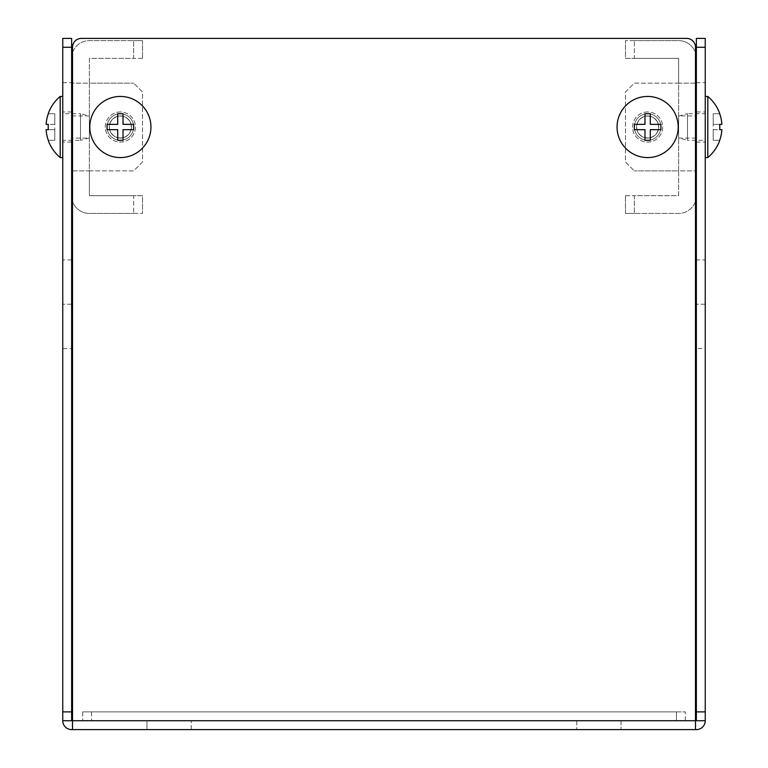 <?xml version="1.0" encoding="UTF-8"?>
<svg xmlns="http://www.w3.org/2000/svg" width="768" height="768" viewBox="0 0 768 768"><rect width="100%" height="100%" fill="white"/><g stroke="black" fill="none" stroke-linecap="round" stroke-linejoin="round"><path stroke-width="0.58" stroke-dasharray="3.84 2.88" d="M71.635 142.08L71.635 111.955L71.635 142.08L62.765 142.08L62.765 111.955L62.765 142.08M71.635 111.955L62.765 111.955M696.365 111.955L696.365 142.08L696.365 111.955L705.235 111.955L705.235 142.08L705.235 111.955M696.365 142.08L705.235 142.08M120.365 111.955A15.062 15.062 0 0 0 105.302 127.018A15.062 15.062 0 0 0 120.365 142.08A15.062 15.062 0 0 0 135.437 127.018A15.062 15.062 0 0 0 120.365 111.955A15.062 15.062 0 0 0 105.302 127.018A15.062 15.062 0 0 0 120.365 142.08A15.062 15.062 0 0 0 135.437 127.018A15.062 15.062 0 0 0 120.365 111.955M647.635 111.955A15.062 15.062 0 0 0 632.563 127.018A15.062 15.062 0 0 0 647.635 142.08A15.062 15.062 0 0 0 662.698 127.018A15.062 15.062 0 0 0 647.635 111.955A15.062 15.062 0 0 0 632.563 127.018A15.062 15.062 0 0 0 647.635 142.08A15.062 15.062 0 0 0 662.698 127.018A15.062 15.062 0 0 0 647.635 111.955M695.482 729.6L695.482 720.739L72.518 720.739L72.518 47.261A8.861 8.861 0 0 1 81.379 38.4L686.621 38.4A8.861 8.861 0 0 1 695.482 47.261L695.482 720.739M621.043 720.739L146.957 720.739L621.043 720.739L621.043 729.6L191.261 729.6L621.043 729.6L621.043 720.739M71.635 348.557L71.635 720.739L696.365 720.739L696.365 348.557L705.235 348.557L705.235 720.739A8.861 8.861 0 0 1 696.365 729.6L71.635 729.6A8.861 8.861 0 0 1 62.765 720.739L62.765 348.557L71.635 348.557L71.635 38.4L62.765 38.4L62.765 348.557M146.957 729.6L191.261 729.6L146.957 729.6L146.957 720.739L146.957 729.6M696.365 82.704L705.235 82.704L705.235 38.4L696.365 38.4L696.365 348.557M705.235 348.557L705.235 259.939L696.365 259.939M705.235 82.704L705.235 259.939M72.518 729.6L72.518 720.739M71.635 304.243L62.765 304.243L71.635 304.243M705.235 304.243L696.365 304.243L705.235 304.243M636.557 127.018A11.078 11.078 0 0 0 647.635 138.096A11.078 11.078 0 0 0 658.704 127.018A11.078 11.078 0 0 0 647.635 115.939A11.078 11.078 0 0 0 636.557 127.018A11.078 11.078 0 0 0 647.635 138.096A11.078 11.078 0 0 0 658.704 127.018A11.078 11.078 0 0 0 647.635 115.939A11.078 11.078 0 0 0 636.557 127.018M678.643 115.939L678.643 138.096L678.643 115.939L696.365 115.939L696.365 138.096L696.365 115.939M678.643 138.096L696.365 138.096M696.365 58.339L696.365 83.155L678.643 83.155L678.643 58.339L678.643 195.696L634.339 195.696L634.339 213.418L634.339 195.696L678.643 195.696L678.643 170.88L696.365 170.88L696.365 195.696L696.365 58.339A17.722 17.722 0 0 0 678.643 40.618L634.339 40.618L678.643 40.618A17.722 17.722 0 0 1 695.482 52.8M695.482 83.155L678.643 83.155L678.643 170.88L634.339 170.88L695.482 170.88M696.365 83.155L696.365 170.88M678.643 83.155L634.339 83.155L625.478 92.016L625.478 162.019L634.339 170.88L625.478 162.019L625.478 92.016L634.339 83.155L678.643 83.155L678.643 170.88M634.339 58.339L678.643 58.339L634.339 58.339L634.339 40.618L634.339 58.339L625.478 58.339L625.478 40.618L625.478 58.339L634.339 58.339M634.339 40.618L625.478 40.618L634.339 40.618M695.482 201.226A17.722 17.722 0 0 1 678.643 213.418L634.339 213.418L678.643 213.418A17.722 17.722 0 0 0 696.365 195.696M625.478 213.418L625.478 195.696L625.478 213.418L634.339 213.418L625.478 213.418M625.478 195.696L634.339 195.696L625.478 195.696M131.443 127.018A11.078 11.078 0 0 0 120.365 115.939A11.078 11.078 0 0 0 109.296 127.018A11.078 11.078 0 0 0 120.365 138.096A11.078 11.078 0 0 0 131.443 127.018A11.078 11.078 0 0 0 120.365 115.939A11.078 11.078 0 0 0 109.296 127.018A11.078 11.078 0 0 0 120.365 138.096A11.078 11.078 0 0 0 131.443 127.018M89.357 138.096L89.357 115.939L89.357 138.096L71.635 138.096L71.635 115.939L71.635 138.096M89.357 115.939L71.635 115.939M71.635 195.696L71.635 170.88L89.357 170.88L89.357 195.696L89.357 58.339L133.661 58.339L133.661 40.618L133.661 58.339L89.357 58.339L89.357 83.155L71.635 83.155L71.635 58.339L71.635 195.696A17.722 17.722 0 0 0 89.357 213.418L133.661 213.418L89.357 213.418A17.722 17.722 0 0 1 72.518 201.226M72.518 170.88L89.357 170.88L89.357 83.155L133.661 83.155L72.518 83.155M71.635 170.88L71.635 83.155M89.357 170.88L133.661 170.88L142.522 162.019L142.522 92.016L133.661 83.155L142.522 92.016L142.522 162.019L133.661 170.88L89.357 170.88L89.357 83.155M133.661 195.696L89.357 195.696L133.661 195.696L133.661 213.418L133.661 195.696L142.522 195.696L142.522 213.418L142.522 195.696L133.661 195.696M133.661 213.418L142.522 213.418L133.661 213.418M72.518 52.8A17.722 17.722 0 0 1 89.357 40.618L133.661 40.618L89.357 40.618A17.722 17.722 0 0 0 71.635 58.339M142.522 40.618L142.522 58.339L142.522 40.618L133.661 40.618L142.522 40.618M142.522 58.339L133.661 58.339L142.522 58.339M685.296 720.739L685.296 711.878L685.296 720.739L91.565 720.739L685.296 720.739M676.435 711.878L91.565 711.878L685.296 711.878L676.435 711.878L676.435 720.739L676.435 711.878M82.704 711.878L82.704 720.739L82.704 711.878L91.565 711.878L82.704 711.878M82.704 720.739L91.565 720.739L82.704 720.739M678.643 137.933L678.643 116.093L678.643 137.933L687.504 140.304L687.504 113.722L705.235 113.722L705.235 140.304L705.235 113.722M678.643 116.093L687.504 113.722L687.504 140.304L705.235 140.304M707.789 96.442L707.789 157.584M705.235 96.442L705.235 157.584L705.235 96.442M719.693 113.722L713.203 113.722L719.693 113.722A39.792 39.792 0 0 1 721.891 124.358L713.203 124.358L721.891 124.358L713.203 124.358L713.203 113.722L713.203 124.358L719.693 124.358M719.693 129.677L721.891 129.677A39.792 39.792 0 0 1 719.693 140.304L713.203 140.304L713.203 124.358L713.203 129.677L721.891 129.677L713.203 129.677L713.203 140.304L719.693 140.304M647.635 116.093A10.915 10.915 0 0 1 658.55 127.018A10.915 10.915 0 0 1 647.635 137.933A10.915 10.915 0 0 1 636.71 127.018A10.915 10.915 0 0 1 647.635 116.093M647.635 140.304A13.296 13.296 0 0 0 660.922 127.018A13.296 13.296 0 0 0 647.635 113.722A13.296 13.296 0 0 0 634.339 127.018A13.296 13.296 0 0 0 647.635 140.304A13.296 13.296 0 0 0 660.922 127.018A13.296 13.296 0 0 0 647.635 113.722A13.296 13.296 0 0 0 634.339 127.018A13.296 13.296 0 0 0 647.635 140.304M647.635 96.442A30.576 30.576 0 0 1 678.202 127.018A30.576 30.576 0 0 1 647.635 157.584A30.576 30.576 0 0 1 617.059 127.018A30.576 30.576 0 0 1 647.635 96.442M644.976 124.358L634.339 124.358L634.339 129.677L644.976 129.677L644.976 140.304L650.285 140.304L650.285 129.677L660.922 129.677L660.922 124.358L650.285 124.358L650.285 113.722L644.976 113.722L644.976 124.358M120.365 137.933A10.915 10.915 0 0 1 109.45 127.018A10.915 10.915 0 0 1 120.365 116.093A10.915 10.915 0 0 1 131.29 127.018A10.915 10.915 0 0 1 120.365 137.933M120.365 113.722A13.296 13.296 0 0 0 107.078 127.018A13.296 13.296 0 0 0 120.365 140.304A13.296 13.296 0 0 0 133.661 127.018A13.296 13.296 0 0 0 120.365 113.722A13.296 13.296 0 0 0 107.078 127.018A13.296 13.296 0 0 0 120.365 140.304A13.296 13.296 0 0 0 133.661 127.018A13.296 13.296 0 0 0 120.365 113.722M120.365 157.584A30.576 30.576 0 0 1 89.798 127.018A30.576 30.576 0 0 1 120.365 96.442A30.576 30.576 0 0 1 150.941 127.018A30.576 30.576 0 0 1 120.365 157.584M123.024 129.677L133.661 129.677L133.661 124.358L123.024 124.358L123.024 113.722L117.715 113.722L117.715 124.358L107.078 124.358L107.078 129.677L117.715 129.677L117.715 140.304L123.024 140.304L123.024 129.677M89.357 116.093L89.357 137.933L89.357 116.093L80.496 113.722L80.496 140.304L62.765 140.304L62.765 113.722L62.765 140.304M89.357 137.933L80.496 140.304L80.496 113.722L62.765 113.722M60.211 157.584L60.211 96.442M62.765 157.584L62.765 96.442L62.765 157.584M48.307 140.304L54.797 140.304L48.307 140.304A39.792 39.792 0 0 1 46.109 129.677L54.797 129.677L46.109 129.677L54.797 129.677L54.797 140.304L54.797 129.677L48.307 129.677M48.307 124.358L46.109 124.358A39.792 39.792 0 0 1 48.307 113.722L54.797 113.722L54.797 129.677L54.797 124.358L46.109 124.358L54.797 124.358L54.797 113.722L48.307 113.722M71.635 259.939L62.765 259.939M62.765 82.704L71.635 82.704M576.739 720.739L576.739 729.6L576.739 720.739M191.261 729.6L191.261 720.739L191.261 729.6M91.565 711.878L91.565 720.739L91.565 711.878"/><path stroke-width="1.15" d="M71.635 47.261L62.765 47.261L62.765 38.4L71.635 38.4L71.635 720.739L62.765 720.739A8.861 8.861 0 0 0 71.635 729.6L696.365 729.6A8.861 8.861 0 0 0 705.235 720.739L696.365 720.739L696.365 38.4L705.235 38.4L705.235 47.261L696.365 47.261M695.482 729.6L695.482 720.739L696.365 720.739M71.635 720.739L72.518 720.739L72.518 47.261A8.861 8.861 0 0 1 81.379 38.4L686.621 38.4A8.861 8.861 0 0 1 695.482 47.261L695.482 720.739L72.518 720.739L72.518 729.6M696.365 711.878L705.235 711.878L705.235 47.261M705.235 711.878L705.235 720.739M62.765 47.261L62.765 711.878L71.635 711.878M62.765 720.739L62.765 711.878M696.365 170.88L695.482 170.88M696.365 83.155L695.482 83.155M696.365 58.339A17.722 17.722 0 0 0 695.482 52.8M696.365 195.696A17.722 17.722 0 0 1 695.482 201.226M71.635 83.155L72.518 83.155M71.635 170.88L72.518 170.88M71.635 195.696A17.722 17.722 0 0 0 72.518 201.226M71.635 58.339A17.722 17.722 0 0 1 72.518 52.8M719.789 140.304L719.789 140.304A39.878 39.878 0 0 1 707.789 157.584L705.235 157.584M719.693 140.304A39.792 39.792 0 0 0 721.891 129.677L719.693 129.677A37.594 37.594 0 0 0 719.693 124.358L721.891 124.358A39.792 39.792 0 0 0 719.693 113.722L719.789 113.722A39.878 39.878 0 0 0 707.789 96.442L705.235 96.442M707.789 157.584L707.789 96.442M719.693 124.358A37.594 37.594 0 0 1 719.693 129.677M647.635 96.442A30.576 30.576 0 0 1 678.202 127.018A30.576 30.576 0 0 1 647.635 157.584A30.576 30.576 0 0 1 617.059 127.018A30.576 30.576 0 0 1 647.635 96.442M644.976 113.722L650.285 113.722L650.285 124.358L660.922 124.358L660.922 129.677L650.285 129.677L650.285 140.304L644.976 140.304L644.976 129.677L634.339 129.677L634.339 124.358L644.976 124.358L644.976 113.722M120.365 157.584A30.576 30.576 0 0 1 89.798 127.018A30.576 30.576 0 0 1 120.365 96.442A30.576 30.576 0 0 1 150.941 127.018A30.576 30.576 0 0 1 120.365 157.584M123.024 140.304L117.715 140.304L117.715 129.677L107.078 129.677L107.078 124.358L117.715 124.358L117.715 113.722L123.024 113.722L123.024 124.358L133.661 124.358L133.661 129.677L123.024 129.677L123.024 140.304M48.211 113.722L48.211 113.722A39.878 39.878 0 0 1 60.211 96.442L62.765 96.442M48.307 113.722A39.792 39.792 0 0 0 46.109 124.358L48.307 124.358A37.594 37.594 0 0 0 48.307 129.677L46.109 129.677A39.792 39.792 0 0 0 48.307 140.304L48.211 140.304A39.878 39.878 0 0 0 60.211 157.584L62.765 157.584M60.211 96.442L60.211 157.584M48.307 129.677A37.594 37.594 0 0 1 48.307 124.358"/></g></svg>
